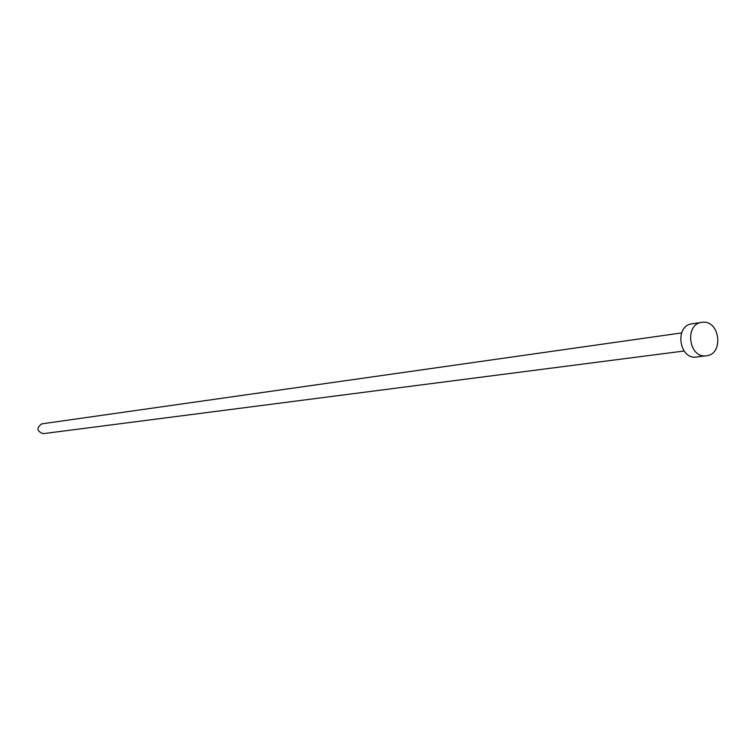 <?xml version="1.0" encoding="UTF-8"?>
<svg xmlns="http://www.w3.org/2000/svg" width="756" height="756" viewBox="0 0 756 756"><rect width="100%" height="100%" fill="white"/><g stroke="black" fill="none" stroke-linecap="round" stroke-linejoin="round"><path stroke-width="1.13" d="M43.196 433.66L43.111 433.67C36.723 431.175 36.288 427.905 41.816 423.851L41.93 423.832M696.522 356.993L696.484 357.002C679.011 359.95 674.39 325.562 691.986 323.823L692.383 323.776M706.302 355.783C688.782 358.75 684.133 324.126 701.804 322.377L702.201 322.321C719.873 319.533 724.182 354.375 706.34 355.783L706.302 355.783M696.484 357.002L706.34 355.783M41.816 423.851L681.591 332.914M691.986 323.823L701.804 322.377M43.149 433.67L684.048 351.011"/></g></svg>
